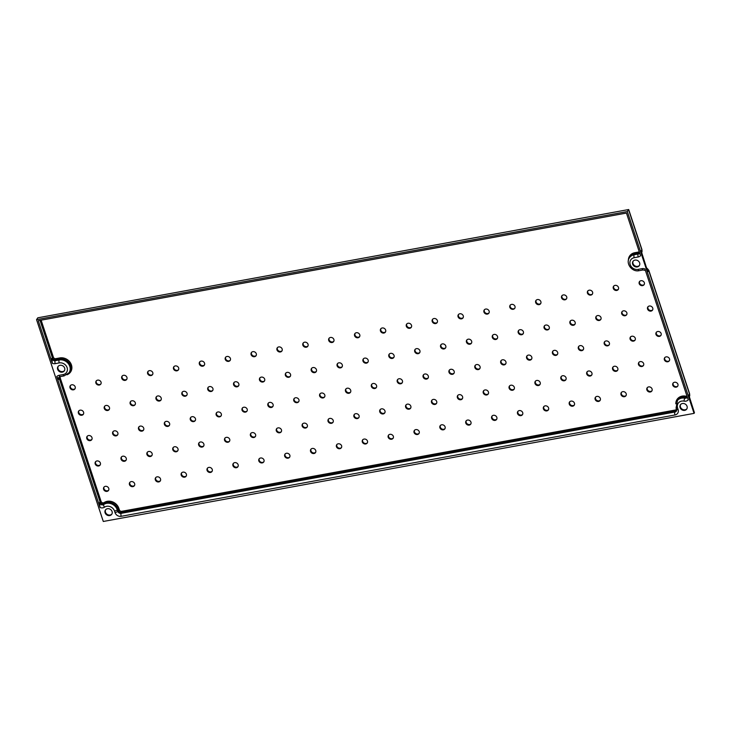 <?xml version="1.0" encoding="UTF-8"?>
<svg xmlns="http://www.w3.org/2000/svg" width="731" height="731" viewBox="0 0 731 731"><rect width="100%" height="100%" fill="white"/><g stroke="black" fill="none" stroke-linecap="round" stroke-linejoin="round"><path stroke-width="1.1" d="M70.468 385.456A2.833 2.458 -146 0 0 75.11 388.6M96.337 380.723A2.833 2.458 -146 0 0 100.988 383.866M122.214 375.99A2.833 2.458 -146 0 0 126.856 379.133M148.082 371.257A2.833 2.458 -146 0 0 152.724 374.391M173.951 366.523A2.833 2.458 -146 0 0 178.602 369.658M199.828 361.79A2.833 2.458 -146 0 0 204.47 364.924M225.696 357.057A2.833 2.458 -146 0 0 230.338 360.191M251.565 352.324A2.833 2.458 -146 0 0 256.215 355.458M277.442 347.59A2.833 2.458 -146 0 0 282.084 350.725M303.31 342.857A2.833 2.458 -146 0 0 307.952 345.991M329.178 338.124A2.833 2.458 -146 0 0 333.82 341.258M355.056 333.391A2.833 2.458 -146 0 0 359.698 336.525M380.924 328.658A2.833 2.458 -146 0 0 385.566 331.792M406.792 323.924A2.833 2.458 -146 0 0 411.434 327.059M432.67 319.191A2.833 2.458 -146 0 0 437.312 322.325M458.538 314.458A2.833 2.458 -146 0 0 463.18 317.592M484.406 309.716A2.833 2.458 -146 0 0 489.048 312.859M510.275 304.982A2.833 2.458 -146 0 0 514.926 308.126M536.152 300.249A2.833 2.458 -146 0 0 540.794 303.392M562.02 295.516A2.833 2.458 -146 0 0 566.662 298.65M587.888 290.783A2.833 2.458 -146 0 0 592.539 293.917M613.766 286.049A2.833 2.458 -146 0 0 618.408 289.184M639.634 281.316A2.833 2.458 -146 0 0 644.276 284.45M78.866 410.849A2.833 2.458 -146 0 0 83.508 413.984M104.734 406.107A2.833 2.458 -146 0 0 109.376 409.25M130.611 401.374A2.833 2.458 -146 0 0 135.253 404.517M156.48 396.641A2.833 2.458 -146 0 0 161.122 399.784M182.348 391.907A2.833 2.458 -146 0 0 186.99 395.042M208.225 387.174A2.833 2.458 -146 0 0 212.867 390.308M234.094 382.441A2.833 2.458 -146 0 0 238.735 385.575M259.962 377.708A2.833 2.458 -146 0 0 264.604 380.842M285.83 372.974A2.833 2.458 -146 0 0 290.481 376.109M311.708 368.241A2.833 2.458 -146 0 0 316.349 371.375M337.576 363.508A2.833 2.458 -146 0 0 342.218 366.642M363.444 358.775A2.833 2.458 -146 0 0 368.095 361.909M389.321 354.042A2.833 2.458 -146 0 0 393.963 357.176M415.19 349.308A2.833 2.458 -146 0 0 419.832 352.443M441.058 344.575A2.833 2.458 -146 0 0 445.7 347.709M466.935 339.842A2.833 2.458 -146 0 0 471.577 342.976M492.804 335.109A2.833 2.458 -146 0 0 497.445 338.243M518.672 330.366A2.833 2.458 -146 0 0 523.314 333.51M544.549 325.633A2.833 2.458 -146 0 0 549.191 328.776M570.418 320.9A2.833 2.458 -146 0 0 575.059 324.043M596.286 316.167A2.833 2.458 -146 0 0 600.928 319.301M622.163 311.433A2.833 2.458 -146 0 0 626.805 314.568M648.032 306.7A2.833 2.458 -146 0 0 652.673 309.834M87.263 436.233A2.833 2.458 -146 0 0 91.905 439.368M113.131 431.5A2.833 2.458 -146 0 0 117.773 434.634M139 426.758A2.833 2.458 -146 0 0 143.641 429.901M164.877 422.025A2.833 2.458 -146 0 0 169.519 425.168M190.745 417.291A2.833 2.458 -146 0 0 195.387 420.435M216.614 412.558A2.833 2.458 -146 0 0 221.255 415.692M242.491 407.825A2.833 2.458 -146 0 0 247.133 410.959M268.359 403.092A2.833 2.458 -146 0 0 273.001 406.226M294.227 398.358A2.833 2.458 -146 0 0 298.869 401.493M320.105 393.625A2.833 2.458 -146 0 0 324.747 396.759M345.973 388.892A2.833 2.458 -146 0 0 350.615 392.026M371.841 384.159A2.833 2.458 -146 0 0 376.483 387.293M397.71 379.426A2.833 2.458 -146 0 0 402.361 382.56M423.587 374.692A2.833 2.458 -146 0 0 428.229 377.826M449.455 369.959A2.833 2.458 -146 0 0 454.097 373.093M475.324 365.226A2.833 2.458 -146 0 0 479.975 368.36M501.201 360.493A2.833 2.458 -146 0 0 505.843 363.627M527.069 355.759A2.833 2.458 -146 0 0 531.711 358.894M552.938 351.017A2.833 2.458 -146 0 0 557.579 354.16M578.815 346.284A2.833 2.458 -146 0 0 583.457 349.427M604.683 341.551A2.833 2.458 -146 0 0 609.325 344.694M630.551 336.817A2.833 2.458 -146 0 0 635.193 339.952M656.429 332.084A2.833 2.458 -146 0 0 661.071 335.218M95.651 461.617A2.833 2.458 -146 0 0 100.302 464.752M121.529 456.884A2.833 2.458 -146 0 0 126.171 460.018M147.397 452.151A2.833 2.458 -146 0 0 152.039 455.285M173.265 447.409A2.833 2.458 -146 0 0 177.916 450.552M199.143 442.675A2.833 2.458 -146 0 0 203.785 445.819M225.011 437.942A2.833 2.458 -146 0 0 229.653 441.085M250.879 433.209A2.833 2.458 -146 0 0 255.53 436.343M276.757 428.476A2.833 2.458 -146 0 0 281.398 431.61M302.625 423.742A2.833 2.458 -146 0 0 307.267 426.877M328.493 419.009A2.833 2.458 -146 0 0 333.135 422.143M354.371 414.276A2.833 2.458 -146 0 0 359.012 417.41M380.239 409.543A2.833 2.458 -146 0 0 384.881 412.677M406.107 404.81A2.833 2.458 -146 0 0 410.749 407.944M431.984 400.076A2.833 2.458 -146 0 0 436.626 403.21M457.853 395.343A2.833 2.458 -146 0 0 462.495 398.477M483.721 390.61A2.833 2.458 -146 0 0 488.363 393.744M509.589 385.877A2.833 2.458 -146 0 0 514.24 389.011M535.467 381.143A2.833 2.458 -146 0 0 540.108 384.278M561.335 376.41A2.833 2.458 -146 0 0 565.977 379.544M587.203 371.677A2.833 2.458 -146 0 0 591.854 374.811M613.081 366.935A2.833 2.458 -146 0 0 617.722 370.078M638.949 362.201A2.833 2.458 -146 0 0 643.591 365.345M664.817 357.468A2.833 2.458 -146 0 0 669.468 360.602M104.049 487.001A2.833 2.458 -146 0 0 108.691 490.135M129.926 482.268A2.833 2.458 -146 0 0 134.568 485.402M155.794 477.535A2.833 2.458 -146 0 0 160.436 480.669M181.663 472.802A2.833 2.458 -146 0 0 186.304 475.936M207.531 468.068A2.833 2.458 -146 0 0 212.182 471.203M233.408 463.326A2.833 2.458 -146 0 0 238.05 466.469M259.277 458.593A2.833 2.458 -146 0 0 263.918 461.736M285.145 453.86A2.833 2.458 -146 0 0 289.796 457.003M311.022 449.126A2.833 2.458 -146 0 0 315.664 452.261M336.89 444.393A2.833 2.458 -146 0 0 341.532 447.527M362.759 439.66A2.833 2.458 -146 0 0 367.41 442.794M388.636 434.927A2.833 2.458 -146 0 0 393.278 438.061M414.504 430.193A2.833 2.458 -146 0 0 419.146 433.328M440.373 425.46A2.833 2.458 -146 0 0 445.015 428.594M466.25 420.727A2.833 2.458 -146 0 0 470.892 423.861M492.118 415.994A2.833 2.458 -146 0 0 496.76 419.128M517.987 411.261A2.833 2.458 -146 0 0 522.628 414.395M543.864 406.527A2.833 2.458 -146 0 0 548.506 409.662M569.732 401.794A2.833 2.458 -146 0 0 574.374 404.928M595.601 397.061A2.833 2.458 -146 0 0 600.242 400.195M621.469 392.328A2.833 2.458 -146 0 0 626.12 395.462M647.346 387.585A2.833 2.458 -146 0 0 651.988 390.729M673.214 382.852A2.833 2.458 -146 0 0 677.856 385.995M75.183 386.845A2.833 2.458 -146 0 0 70.012 387.795A2.833 2.458 -146 0 0 75.183 386.845M101.052 382.112A2.833 2.458 -146 0 0 95.88 383.053A2.833 2.458 -146 0 0 101.052 382.112M126.929 377.379A2.833 2.458 -146 0 0 121.748 378.32A2.833 2.458 -146 0 0 126.929 377.379M152.797 372.646A2.833 2.458 -146 0 0 147.625 373.587A2.833 2.458 -146 0 0 152.797 372.646M178.666 367.912A2.833 2.458 -146 0 0 173.494 368.853A2.833 2.458 -146 0 0 178.666 367.912M204.543 363.179A2.833 2.458 -146 0 0 199.362 364.12A2.833 2.458 -146 0 0 204.543 363.179M230.411 358.446A2.833 2.458 -146 0 0 225.239 359.387A2.833 2.458 -146 0 0 230.411 358.446M256.279 353.703A2.833 2.458 -146 0 0 251.108 354.654A2.833 2.458 -146 0 0 256.279 353.703M282.148 348.97A2.833 2.458 -146 0 0 276.976 349.921A2.833 2.458 -146 0 0 282.148 348.97M308.025 344.237A2.833 2.458 -146 0 0 302.853 345.187A2.833 2.458 -146 0 0 308.025 344.237M333.893 339.504A2.833 2.458 -146 0 0 328.722 340.454A2.833 2.458 -146 0 0 333.893 339.504M359.762 334.771A2.833 2.458 -146 0 0 354.59 335.721A2.833 2.458 -146 0 0 359.762 334.771M385.639 330.037A2.833 2.458 -146 0 0 380.458 330.988A2.833 2.458 -146 0 0 385.639 330.037M411.507 325.304A2.833 2.458 -146 0 0 406.335 326.254A2.833 2.458 -146 0 0 411.507 325.304M437.376 320.571A2.833 2.458 -146 0 0 432.204 321.521A2.833 2.458 -146 0 0 437.376 320.571M463.253 315.838A2.833 2.458 -146 0 0 458.072 316.788A2.833 2.458 -146 0 0 463.253 315.838M489.121 311.104A2.833 2.458 -146 0 0 483.949 312.055A2.833 2.458 -146 0 0 489.121 311.104M514.99 306.371A2.833 2.458 -146 0 0 509.818 307.312A2.833 2.458 -146 0 0 514.99 306.371M540.867 301.638A2.833 2.458 -146 0 0 535.686 302.579A2.833 2.458 -146 0 0 540.867 301.638M566.735 296.905A2.833 2.458 -146 0 0 561.563 297.846A2.833 2.458 -146 0 0 566.735 296.905M592.603 292.172A2.833 2.458 -146 0 0 587.432 293.113A2.833 2.458 -146 0 0 592.603 292.172M618.481 287.438A2.833 2.458 -146 0 0 613.3 288.38A2.833 2.458 -146 0 0 618.481 287.438M644.349 282.705A2.833 2.458 -146 0 0 639.177 283.646A2.833 2.458 -146 0 0 644.349 282.705M83.581 412.229A2.833 2.458 -146 0 0 78.4 413.179A2.833 2.458 -146 0 0 83.581 412.229M109.449 407.496A2.833 2.458 -146 0 0 104.277 408.446A2.833 2.458 -146 0 0 109.449 407.496M135.317 402.763A2.833 2.458 -146 0 0 130.145 403.704A2.833 2.458 -146 0 0 135.317 402.763M161.195 398.029A2.833 2.458 -146 0 0 156.014 398.971A2.833 2.458 -146 0 0 161.195 398.029M187.063 393.296A2.833 2.458 -146 0 0 181.891 394.237A2.833 2.458 -146 0 0 187.063 393.296M212.931 388.563A2.833 2.458 -146 0 0 207.759 389.504A2.833 2.458 -146 0 0 212.931 388.563M238.809 383.83A2.833 2.458 -146 0 0 233.628 384.771A2.833 2.458 -146 0 0 238.809 383.83M264.677 379.097A2.833 2.458 -146 0 0 259.505 380.038A2.833 2.458 -146 0 0 264.677 379.097M290.545 374.363A2.833 2.458 -146 0 0 285.373 375.305A2.833 2.458 -146 0 0 290.545 374.363M316.422 369.621A2.833 2.458 -146 0 0 311.242 370.571A2.833 2.458 -146 0 0 316.422 369.621M342.291 364.888A2.833 2.458 -146 0 0 337.119 365.838A2.833 2.458 -146 0 0 342.291 364.888M368.159 360.155A2.833 2.458 -146 0 0 362.987 361.105A2.833 2.458 -146 0 0 368.159 360.155M394.036 355.421A2.833 2.458 -146 0 0 388.855 356.372A2.833 2.458 -146 0 0 394.036 355.421M419.905 350.688A2.833 2.458 -146 0 0 414.733 351.638A2.833 2.458 -146 0 0 419.905 350.688M445.773 345.955A2.833 2.458 -146 0 0 440.601 346.905A2.833 2.458 -146 0 0 445.773 345.955M471.641 341.222A2.833 2.458 -146 0 0 466.469 342.172A2.833 2.458 -146 0 0 471.641 341.222M497.519 336.488A2.833 2.458 -146 0 0 492.338 337.439A2.833 2.458 -146 0 0 497.519 336.488M523.387 331.755A2.833 2.458 -146 0 0 518.215 332.706A2.833 2.458 -146 0 0 523.387 331.755M549.255 327.022A2.833 2.458 -146 0 0 544.083 327.963A2.833 2.458 -146 0 0 549.255 327.022M575.133 322.289A2.833 2.458 -146 0 0 569.952 323.23A2.833 2.458 -146 0 0 575.133 322.289M601.001 317.556A2.833 2.458 -146 0 0 595.829 318.497A2.833 2.458 -146 0 0 601.001 317.556M626.869 312.822A2.833 2.458 -146 0 0 621.697 313.763A2.833 2.458 -146 0 0 626.869 312.822M652.746 308.089A2.833 2.458 -146 0 0 647.565 309.03A2.833 2.458 -146 0 0 652.746 308.089M91.978 437.613A2.833 2.458 -146 0 0 86.797 438.563A2.833 2.458 -146 0 0 91.978 437.613M117.846 432.88A2.833 2.458 -146 0 0 112.675 433.83A2.833 2.458 -146 0 0 117.846 432.88M143.715 428.147A2.833 2.458 -146 0 0 138.543 429.097A2.833 2.458 -146 0 0 143.715 428.147M169.583 423.413A2.833 2.458 -146 0 0 164.411 424.364A2.833 2.458 -146 0 0 169.583 423.413M195.46 418.68A2.833 2.458 -146 0 0 190.288 419.621A2.833 2.458 -146 0 0 195.46 418.68M221.329 413.947A2.833 2.458 -146 0 0 216.157 414.888A2.833 2.458 -146 0 0 221.329 413.947M247.197 409.214A2.833 2.458 -146 0 0 242.025 410.155A2.833 2.458 -146 0 0 247.197 409.214M273.074 404.481A2.833 2.458 -146 0 0 267.893 405.422A2.833 2.458 -146 0 0 273.074 404.481M298.942 399.747A2.833 2.458 -146 0 0 293.771 400.689A2.833 2.458 -146 0 0 298.942 399.747M324.811 395.014A2.833 2.458 -146 0 0 319.639 395.955A2.833 2.458 -146 0 0 324.811 395.014M350.688 390.272A2.833 2.458 -146 0 0 345.507 391.222A2.833 2.458 -146 0 0 350.688 390.272M376.556 385.539A2.833 2.458 -146 0 0 371.385 386.489A2.833 2.458 -146 0 0 376.556 385.539M402.425 380.805A2.833 2.458 -146 0 0 397.253 381.756A2.833 2.458 -146 0 0 402.425 380.805M428.302 376.072A2.833 2.458 -146 0 0 423.121 377.022A2.833 2.458 -146 0 0 428.302 376.072M454.17 371.339A2.833 2.458 -146 0 0 448.998 372.289A2.833 2.458 -146 0 0 454.17 371.339M480.039 366.606A2.833 2.458 -146 0 0 474.867 367.556A2.833 2.458 -146 0 0 480.039 366.606M505.916 361.872A2.833 2.458 -146 0 0 500.735 362.823A2.833 2.458 -146 0 0 505.916 361.872M531.784 357.139A2.833 2.458 -146 0 0 526.612 358.089A2.833 2.458 -146 0 0 531.784 357.139M557.652 352.406A2.833 2.458 -146 0 0 552.481 353.356A2.833 2.458 -146 0 0 557.652 352.406M583.521 347.673A2.833 2.458 -146 0 0 578.349 348.623A2.833 2.458 -146 0 0 583.521 347.673M609.398 342.94A2.833 2.458 -146 0 0 604.226 343.881A2.833 2.458 -146 0 0 609.398 342.94M635.266 338.206A2.833 2.458 -146 0 0 630.095 339.147A2.833 2.458 -146 0 0 635.266 338.206M661.135 333.473A2.833 2.458 -146 0 0 655.963 334.414A2.833 2.458 -146 0 0 661.135 333.473M100.366 462.997A2.833 2.458 -146 0 0 95.194 463.947A2.833 2.458 -146 0 0 100.366 462.997M126.244 458.264A2.833 2.458 -146 0 0 121.063 459.214A2.833 2.458 -146 0 0 126.244 458.264M152.112 453.531A2.833 2.458 -146 0 0 146.94 454.481A2.833 2.458 -146 0 0 152.112 453.531M177.98 448.797A2.833 2.458 -146 0 0 172.808 449.748A2.833 2.458 -146 0 0 177.98 448.797M203.858 444.064A2.833 2.458 -146 0 0 198.677 445.015A2.833 2.458 -146 0 0 203.858 444.064M229.726 439.331A2.833 2.458 -146 0 0 224.554 440.272A2.833 2.458 -146 0 0 229.726 439.331M255.594 434.598A2.833 2.458 -146 0 0 250.422 435.539A2.833 2.458 -146 0 0 255.594 434.598M281.462 429.865A2.833 2.458 -146 0 0 276.291 430.806A2.833 2.458 -146 0 0 281.462 429.865M307.34 425.131A2.833 2.458 -146 0 0 302.168 426.072A2.833 2.458 -146 0 0 307.34 425.131M333.208 420.398A2.833 2.458 -146 0 0 328.036 421.339A2.833 2.458 -146 0 0 333.208 420.398M359.076 415.665A2.833 2.458 -146 0 0 353.905 416.606A2.833 2.458 -146 0 0 359.076 415.665M384.954 410.923A2.833 2.458 -146 0 0 379.773 411.873A2.833 2.458 -146 0 0 384.954 410.923M410.822 406.189A2.833 2.458 -146 0 0 405.65 407.14A2.833 2.458 -146 0 0 410.822 406.189M436.69 401.456A2.833 2.458 -146 0 0 431.518 402.406A2.833 2.458 -146 0 0 436.69 401.456M462.568 396.723A2.833 2.458 -146 0 0 457.387 397.673A2.833 2.458 -146 0 0 462.568 396.723M488.436 391.99A2.833 2.458 -146 0 0 483.264 392.94A2.833 2.458 -146 0 0 488.436 391.99M514.304 387.256A2.833 2.458 -146 0 0 509.132 388.207A2.833 2.458 -146 0 0 514.304 387.256M540.182 382.523A2.833 2.458 -146 0 0 535.001 383.473A2.833 2.458 -146 0 0 540.182 382.523M566.05 377.79A2.833 2.458 -146 0 0 560.878 378.74A2.833 2.458 -146 0 0 566.05 377.79M591.918 373.057A2.833 2.458 -146 0 0 586.746 374.007A2.833 2.458 -146 0 0 591.918 373.057M617.796 368.323A2.833 2.458 -146 0 0 612.615 369.274A2.833 2.458 -146 0 0 617.796 368.323M643.664 363.59A2.833 2.458 -146 0 0 638.492 364.531A2.833 2.458 -146 0 0 643.664 363.59M669.532 358.857A2.833 2.458 -146 0 0 664.36 359.798A2.833 2.458 -146 0 0 669.532 358.857M108.764 488.381A2.833 2.458 -146 0 0 103.592 489.331A2.833 2.458 -146 0 0 108.764 488.381M134.632 483.648A2.833 2.458 -146 0 0 129.46 484.598A2.833 2.458 -146 0 0 134.632 483.648M160.509 478.915A2.833 2.458 -146 0 0 155.328 479.865A2.833 2.458 -146 0 0 160.509 478.915M186.378 474.181A2.833 2.458 -146 0 0 181.206 475.132A2.833 2.458 -146 0 0 186.378 474.181M212.246 469.448A2.833 2.458 -146 0 0 207.074 470.398A2.833 2.458 -146 0 0 212.246 469.448M238.123 464.715A2.833 2.458 -146 0 0 232.942 465.665A2.833 2.458 -146 0 0 238.123 464.715M263.992 459.982A2.833 2.458 -146 0 0 258.82 460.923A2.833 2.458 -146 0 0 263.992 459.982M289.86 455.249A2.833 2.458 -146 0 0 284.688 456.19A2.833 2.458 -146 0 0 289.86 455.249M315.737 450.515A2.833 2.458 -146 0 0 310.556 451.456A2.833 2.458 -146 0 0 315.737 450.515M341.605 445.782A2.833 2.458 -146 0 0 336.434 446.723A2.833 2.458 -146 0 0 341.605 445.782M367.474 441.049A2.833 2.458 -146 0 0 362.302 441.99A2.833 2.458 -146 0 0 367.474 441.049M393.342 436.316A2.833 2.458 -146 0 0 388.17 437.257A2.833 2.458 -146 0 0 393.342 436.316M419.219 431.582A2.833 2.458 -146 0 0 414.048 432.524A2.833 2.458 -146 0 0 419.219 431.582M445.088 426.84A2.833 2.458 -146 0 0 439.916 427.79A2.833 2.458 -146 0 0 445.088 426.84M470.956 422.107A2.833 2.458 -146 0 0 465.784 423.057A2.833 2.458 -146 0 0 470.956 422.107M496.833 417.374A2.833 2.458 -146 0 0 491.652 418.324A2.833 2.458 -146 0 0 496.833 417.374M522.702 412.64A2.833 2.458 -146 0 0 517.53 413.591A2.833 2.458 -146 0 0 522.702 412.64M548.57 407.907A2.833 2.458 -146 0 0 543.398 408.857A2.833 2.458 -146 0 0 548.57 407.907M574.447 403.174A2.833 2.458 -146 0 0 569.266 404.124A2.833 2.458 -146 0 0 574.447 403.174M600.315 398.441A2.833 2.458 -146 0 0 595.144 399.391A2.833 2.458 -146 0 0 600.315 398.441M626.184 393.707A2.833 2.458 -146 0 0 621.012 394.658A2.833 2.458 -146 0 0 626.184 393.707M652.061 388.974A2.833 2.458 -146 0 0 646.88 389.925A2.833 2.458 -146 0 0 652.061 388.974M677.929 384.241A2.833 2.458 -146 0 0 672.758 385.182A2.833 2.458 -146 0 0 677.929 384.241M676.586 409.314A1.983 1.727 34 0 1 675.535 409.981L121.766 511.307A1.983 1.727 34 0 1 119.363 509.863L118.861 508.337A9.622 8.37 -146 0 0 104.094 502.572A1.983 1.727 34 0 1 101.061 501.384L60.262 378.028L58.626 379.444L56.744 376.566L100.056 507.524A5.099 4.432 34 0 0 104.542 507.159A6.506 5.656 -146 0 1 114.529 511.06L115.032 512.586A5.099 4.432 34 0 0 121.2 516.305L674.969 414.98A5.099 4.432 34 0 0 678.121 409.552L677.619 408.035A6.506 5.656 -146 0 1 684.024 401.127A5.099 4.432 34 0 0 688.236 399.903L644.925 268.944A5.099 4.432 34 0 0 642.083 268.652A2.266 0.841 79.6 0 0 643.116 269.949L645.436 270.507M642.083 268.652L638.072 269.383A6.506 5.656 -146 0 1 630.195 264.631A6.506 5.656 -146 0 1 634.206 257.705L638.218 256.974A5.099 4.432 34 0 0 640.557 255.731L626.44 213.068L38.268 320.69L52.376 363.353L51.746 358.629L52.367 357.697L40.022 320.37M689.013 395.645L694.45 412.787L694.057 413.371L627.317 211.561L628.569 209.706L641.845 249.838L641.215 250.77A4.249 3.692 34 0 1 641.416 251.957M694.057 413.371L103.29 521.468L36.55 319.657L627.317 211.561M687.058 406.308A3.819 3.326 -146 0 0 683.96 403.558A3.819 3.326 -146 0 0 680.397 404.81A3.819 3.326 -146 0 0 680.077 407.578A3.819 3.326 -146 0 0 683.165 410.329A3.819 3.326 -146 0 0 686.729 409.086A3.819 3.326 -146 0 0 687.058 406.308M105.09 512.787A3.819 3.326 34 0 1 105.41 510.01A3.819 3.326 34 0 1 108.974 508.767A3.819 3.326 34 0 1 112.071 511.517A3.819 3.326 34 0 1 111.742 514.286A3.819 3.326 34 0 1 108.179 515.538A3.819 3.326 34 0 1 105.09 512.787M57.658 369.365A3.819 3.326 34 0 1 57.977 366.587A3.819 3.326 34 0 1 61.541 365.345A3.819 3.326 34 0 1 64.639 368.086A3.819 3.326 34 0 1 64.31 370.864A3.819 3.326 34 0 1 60.746 372.116A3.819 3.326 34 0 1 57.658 369.365M639.625 262.877A3.819 3.326 -146 0 0 636.527 260.135A3.819 3.326 -146 0 0 632.964 261.378A3.819 3.326 -146 0 0 632.644 264.156A3.819 3.326 -146 0 0 635.732 266.906A3.819 3.326 -146 0 0 639.296 265.655A3.819 3.326 -146 0 0 639.625 262.877M646.606 268.113A4.249 3.692 34 0 1 648.726 270.653L648.095 271.585L647.026 269.401L641.334 251.473M647.355 270.223A4.249 3.692 34 0 1 648.095 271.585L647.739 270.963M111.925 513.994A3.819 3.326 34 0 1 108.38 514.916A3.819 3.326 34 0 1 105.474 512.212A3.819 3.326 34 0 1 105.629 509.735M680.616 404.526A3.819 3.326 -146 0 0 680.46 407.003A3.819 3.326 -146 0 0 683.366 409.707A3.819 3.326 -146 0 0 686.912 408.784M628.697 209.532L37.802 317.802L628.697 209.532L641.919 249.509A2.266 0.74 161.7 0 1 641.845 249.838A4.249 3.692 34 0 1 641.58 252.771M633.183 261.104A3.819 3.326 -146 0 0 633.028 263.58A3.819 3.326 -146 0 0 635.933 266.276A3.819 3.326 -146 0 0 639.479 265.353M36.55 319.657L37.802 317.802M64.492 370.562A3.819 3.326 34 0 1 60.947 371.485A3.819 3.326 34 0 1 58.041 368.789A3.819 3.326 34 0 1 58.197 366.313M104.094 502.572L103.765 504.491A2.833 2.458 34 0 1 99.425 502.8L100.056 507.524M639.26 251.82A1.983 1.727 34 0 1 638.784 251.976L634.773 252.716A9.622 8.37 -146 0 0 628.386 260.419M686.939 395.992A1.983 1.727 34 0 1 685.733 396.147A9.622 8.37 -146 0 0 675.809 403.814M60.262 378.028A1.983 1.727 34 0 1 60.445 376.566M66.96 374.784A9.622 8.37 -146 0 0 71.163 364.212A9.622 8.37 -146 0 0 59.787 357.925L55.775 358.656A1.983 1.727 34 0 1 53.381 357.212L41.128 320.169M53.381 357.212L52.367 357.697A2.833 2.458 34 0 0 55.794 359.762L55.172 360.694A2.833 2.458 34 0 1 51.746 358.629M55.775 358.656L55.794 359.762L59.805 359.031L59.174 359.954L55.172 360.694A2.266 0.841 -100.4 0 0 55.218 363.645A5.099 4.432 34 0 1 52.376 363.353M59.787 357.925L59.805 359.031A8.772 7.63 -146 0 1 68.979 362.731A8.772 7.63 -146 0 1 69.683 371.814L69.052 372.737A8.772 7.63 -146 0 0 68.358 363.663A8.772 7.63 -146 0 0 59.174 359.954A2.266 0.841 -100.4 0 0 59.22 362.914L55.218 363.645M101.061 501.384L100.046 501.868L59.257 378.512A2.833 2.458 34 0 1 59.229 377.004M118.861 508.337L117.855 508.831A8.772 7.63 -146 0 0 104.387 503.568A2.833 2.458 34 0 1 100.046 501.868L99.425 502.8M119.363 509.863L118.358 510.357L117.855 508.831L117.225 509.754A8.772 7.63 -146 0 0 103.765 504.491A2.266 1.051 -123.9 0 0 104.542 507.159M121.766 511.307L121.785 512.422A2.833 2.458 34 0 1 118.358 510.357L117.728 511.28L117.225 509.754A2.266 0.74 -18.3 0 1 114.529 511.06M675.535 409.981L675.554 411.096L121.785 512.422L121.154 513.345A2.833 2.458 34 0 1 117.728 511.28A2.266 0.74 -18.3 0 1 115.032 512.586M676.65 410.584A2.833 2.458 34 0 1 675.554 411.096L674.923 412.019L121.154 513.345A2.266 0.841 -100.4 0 0 121.2 516.305M685.733 396.147L685.44 397.253A8.772 7.63 -146 0 0 677.546 400.177L676.093 407.816L676.431 411.069A2.833 2.458 34 0 1 674.923 412.019A2.266 0.841 -100.4 0 0 674.969 414.98M687.268 396.97A2.833 2.458 34 0 1 685.44 397.253L684.81 398.176A8.772 7.63 -146 0 0 676.924 401.109M634.773 252.716L634.791 253.821A8.772 7.63 -146 0 0 630.122 256.782L629.501 257.705C625.261 263.352 632.105 272.352 639.104 270.68L643.116 269.949M638.784 251.976L638.803 253.09L634.791 253.821L634.161 254.754A8.772 7.63 -146 0 0 629.501 257.705M639.588 252.807A2.833 2.458 34 0 1 638.803 253.09L638.172 254.013L634.161 254.754A2.266 0.841 -100.4 0 0 634.206 257.705M56.744 376.566A5.099 4.432 34 0 1 59.074 375.323L63.085 374.592A6.506 5.656 -146 0 0 67.106 367.666A6.506 5.656 -146 0 0 59.22 362.914M646.469 267.72L648.808 270.324A2.266 0.74 161.7 0 1 648.726 270.653L689.525 394.009L688.894 394.941A4.249 3.692 34 0 1 689.095 396.129M648.808 270.324L689.598 393.68A2.266 0.74 161.7 0 1 689.525 394.009A4.249 3.692 34 0 1 689.26 396.942M63.085 374.592A2.266 0.841 79.6 0 0 64.118 375.889L69.052 372.737M59.074 375.323A2.266 0.841 79.6 0 0 60.106 376.629L64.118 375.889M58.626 379.444A2.833 2.458 34 0 1 58.864 377.388L60.106 376.629M678.121 409.552A2.266 0.74 161.7 0 1 676.595 409.342M684.024 401.127A2.266 0.493 -79.1 0 1 684.81 398.176A2.833 2.458 34 0 0 687.35 397.244M677.619 408.035A2.266 0.74 161.7 0 1 676.093 407.816M638.072 269.383A2.266 0.841 79.6 0 0 639.104 270.68M638.218 256.974A2.266 0.841 -100.4 0 1 638.172 254.013A2.833 2.458 34 0 0 639.671 253.072M641.919 249.509L641.48 252.926M689.598 393.68L689.159 397.097"/></g></svg>
